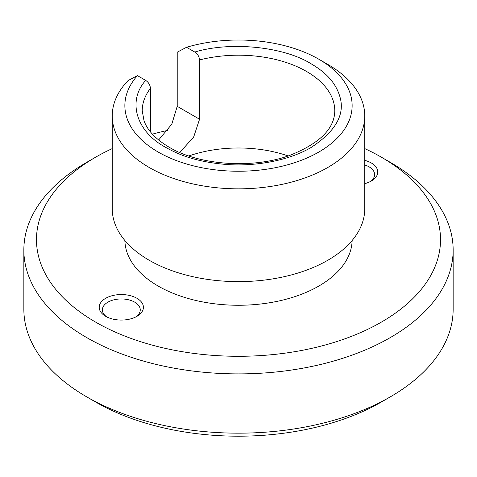 <?xml version="1.0" encoding="UTF-8"?>
<svg xmlns="http://www.w3.org/2000/svg" width="477" height="477" viewBox="0 0 477 477"><rect width="100%" height="100%" fill="white"/><g stroke="black" fill="none" stroke-linecap="round" stroke-linejoin="round"><path stroke-width="0.72" d="M136.941 298.286A22.097 12.76 0 0 0 105.691 298.286A22.097 12.76 0 0 0 105.691 316.329L105.691 316.329A22.097 12.76 0 0 0 136.941 316.329A22.097 12.76 0 0 0 136.941 298.286M106.896 316.972A18.937 10.935 180 0 1 102.376 309.889A18.937 10.935 180 0 1 114.069 299.783A18.937 10.935 180 0 1 134.711 302.156A18.937 10.935 180 0 1 140.256 309.889A18.937 10.935 180 0 1 135.736 316.972M352.127 240.509A113.639 65.611 180 0 1 281.299 300.432A113.639 65.611 180 0 1 158.143 286.045A113.639 65.611 180 0 1 124.873 240.509M364.762 160.367A22.097 12.76 180 0 1 371.309 162.979A22.097 12.76 180 0 1 371.309 181.022A22.097 12.76 180 0 1 364.762 183.627M364.762 164.982A18.937 10.935 180 0 1 369.079 166.843A18.937 10.935 180 0 1 374.624 174.576A18.937 10.935 180 0 1 370.104 181.665M95.65 322.13A202.021 116.638 0 0 0 381.35 322.13A202.021 116.638 0 0 0 381.356 157.177A202.021 116.638 0 0 0 381.35 157.177L390.281 162.335A214.65 123.925 180 0 1 453.15 249.966A214.65 123.925 180 0 1 320.645 364.458A214.65 123.925 180 0 1 86.719 337.591A214.65 123.925 180 0 1 23.85 249.966A214.65 123.925 180 0 1 86.719 162.335L95.644 157.177A202.021 116.638 0 0 0 95.65 322.13M453.15 249.966L453.15 309.245A214.65 123.925 180 0 1 390.281 396.87A214.65 123.925 180 0 1 86.719 396.87L86.719 396.87A214.65 123.925 180 0 1 23.85 309.245L23.85 249.966M150.452 131.873L150.452 88.299C150.1 84.9 148.508 82.265 145.688 80.392L137.436 75.634L128.104 80.553A126.262 72.898 0 0 0 112.238 115.941A126.262 72.898 0 0 0 149.218 167.487A126.262 72.898 0 0 0 327.782 167.487A126.262 72.898 0 0 0 364.762 115.941A126.262 72.898 0 0 0 327.782 64.395L318.857 59.237A113.639 65.611 0 0 0 186.543 47.283L194.795 52.047C197.615 53.907 199.201 56.542 199.559 59.947L199.559 119.232L177.211 106.329L171.798 124.193L158.62 140.005M112.238 115.941L112.238 208.723A126.262 72.898 0 0 0 149.218 260.269A126.262 72.898 0 0 0 286.82 276.076A126.262 72.898 0 0 0 364.762 208.723L364.762 115.941M390.281 396.87L381.356 402.028A202.021 116.638 180 0 1 95.65 402.028L86.719 396.87L95.644 402.028A202.021 116.638 180 0 1 95.644 402.028L95.644 402.028M137.436 75.634A113.639 65.611 0 0 0 171.535 158.638A113.639 65.611 0 0 0 318.857 152.02A113.639 65.611 0 0 0 318.857 59.237M177.211 106.329L177.211 52.202L186.543 47.283M179.757 152.503L193.68 136.988L199.559 119.232M188.814 155.961A96.276 55.582 180 0 1 288.186 155.961M390.281 162.335L381.356 157.177A202.021 116.638 0 0 0 364.762 148.603M167.594 130.436A202.021 116.638 0 0 0 152.401 134.138M112.238 148.603A202.021 116.638 0 0 0 95.644 157.177M194.795 52.047C230.618 41.195 283.791 46.663 311.04 63.745C324.116 71.455 335.51 81.287 340.059 97.254C345.032 114.79 335.361 131.545 311.04 147.512C286.647 161.84 251.135 166.837 223.993 164.267C196.363 161.643 179.31 155.067 165.96 147.512C136.219 131.771 127.025 101.041 145.688 80.392M150.452 88.299A96.276 55.582 0 0 0 142.224 110.783L144.03 120.782C147.476 130.471 155.836 139.272 169.114 147.196C198.688 165.054 251.755 169.114 288.931 155.705C319.34 143.786 334.627 128.814 334.776 110.783A96.276 55.582 180 0 0 306.58 71.478A96.276 55.582 0 0 0 199.559 59.947"/></g></svg>
